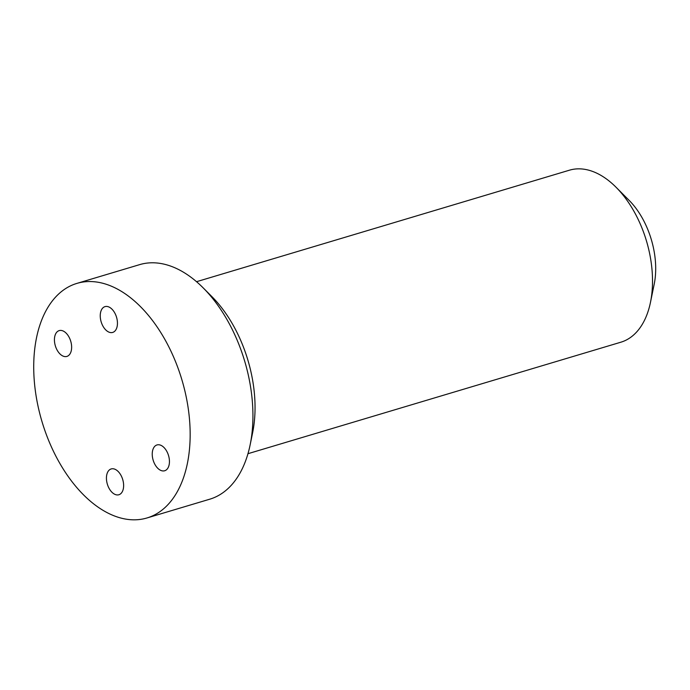 <?xml version="1.0" encoding="UTF-8"?>
<svg xmlns="http://www.w3.org/2000/svg" width="690" height="690" viewBox="0 0 690 690"><rect width="100%" height="100%" fill="white"/><g stroke="black" fill="none" stroke-linecap="round" stroke-linejoin="round"><path stroke-width="1.03" d="M247.96 453.701L620.853 342.206A89.769 53.544 -106.6 0 0 626.589 339.868A89.769 53.544 -106.6 0 0 650.472 302.349A89.769 53.544 -106.6 0 0 616.058 187.257A89.769 53.544 -106.6 0 0 569.431 170.197L196.529 281.701M147.005 517.957L209.76 499.198A122.406 73.011 -106.6 0 0 217.574 496.007A122.406 73.011 -106.6 0 0 250.142 444.852A122.406 73.011 -106.6 0 0 203.205 287.903A122.406 73.011 -106.6 0 0 139.621 264.641L76.875 283.409A122.406 73.011 -106.6 0 0 69.052 286.591A122.406 73.011 -106.6 0 0 44.126 428.326A122.406 73.011 -106.6 0 0 147.005 517.957A122.406 73.011 -106.6 0 0 154.819 514.775A122.406 73.011 -106.6 0 0 179.754 373.04A122.406 73.011 -106.6 0 0 76.875 283.409M119.741 494.394A13.464 8.03 -106.6 0 0 122.484 478.8A13.464 8.03 -106.6 0 0 111.168 468.941A13.464 8.03 -106.6 0 0 110.314 469.295A13.464 8.03 -106.6 0 0 107.571 484.88A13.464 8.03 -106.6 0 0 118.887 494.747A13.464 8.03 -106.6 0 0 119.741 494.394M67.749 356.066A13.464 8.03 -106.6 0 0 70.492 340.472A13.464 8.03 -106.6 0 0 59.176 330.613A13.464 8.03 -106.6 0 0 58.314 330.967A13.464 8.03 -106.6 0 0 55.571 346.553A13.464 8.03 -106.6 0 0 66.887 356.42A13.464 8.03 -106.6 0 0 67.749 356.066M113.565 332.071A13.464 8.03 -106.6 0 0 116.308 316.486A13.464 8.03 -106.6 0 0 104.992 306.627A13.464 8.03 -106.6 0 0 104.13 306.972A13.464 8.03 -106.6 0 0 101.387 322.566A13.464 8.03 -106.6 0 0 112.703 332.425A13.464 8.03 -106.6 0 0 113.565 332.071M165.557 470.399A13.464 8.03 -106.6 0 0 168.3 454.814A13.464 8.03 -106.6 0 0 156.984 444.947A13.464 8.03 -106.6 0 0 156.121 445.3A13.464 8.03 -106.6 0 0 153.378 460.894A13.464 8.03 -106.6 0 0 164.703 470.752A13.464 8.03 -106.6 0 0 165.557 470.399M616.058 187.257L629.177 200.428A65.283 38.942 73.4 0 1 654.206 284.133L650.472 302.349M203.205 287.903L211.959 296.683A106.088 63.273 73.4 0 1 252.626 432.708L250.142 444.852"/></g></svg>

